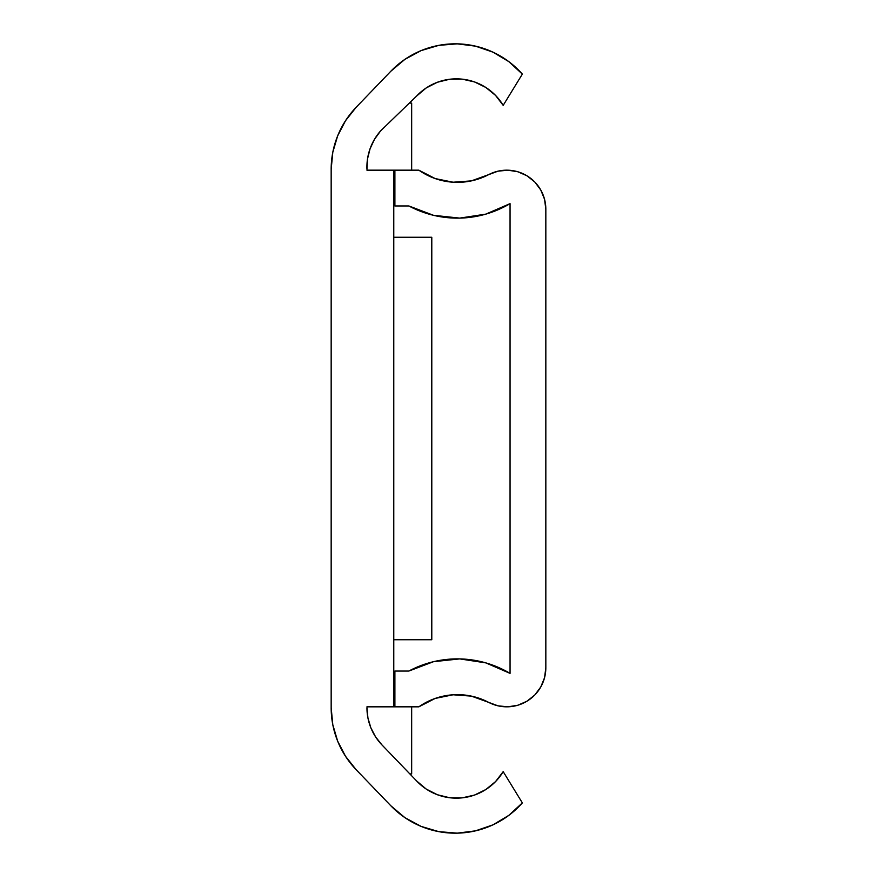 <?xml version="1.0" encoding="UTF-8"?>
<svg xmlns="http://www.w3.org/2000/svg" width="877" height="877" viewBox="0 0 877 877"><rect width="100%" height="100%" fill="white"/><g stroke="black" fill="none" stroke-linecap="round" stroke-linejoin="round"><path stroke-width="1.32" d="M366.948 164.865L366.948 169.305A54.604 54.604 0 0 1 380.64 130.859L416.597 96.075L380.64 130.859L374.501 139.3L370.072 148.761L367.518 158.88L366.948 169.305L367.189 161.445M381.933 744.891A53.661 53.661 0 0 1 366.948 707.695L367.923 717.912L370.828 727.746L375.564 736.855L381.933 744.891L416.597 780.925L381.933 744.891M492.951 52.149L475.509 46.152L457.202 43.85L438.818 45.352L421.135 50.603L404.9 59.362L390.802 71.267A89.443 89.443 0 0 1 522.352 74.106L503.19 105.361L522.352 74.106L508.792 61.609L492.951 52.149L475.509 46.152M452.357 43.872L438.818 45.352M331.166 169.305L331.166 707.695L331.166 169.305L331.166 707.695L332.8 724.72L337.645 741.12L345.527 756.292L356.15 769.699A89.443 89.443 0 0 1 331.166 707.695L331.166 169.305A89.443 89.443 0 0 1 356.15 107.301L390.802 71.267L356.15 107.301L345.527 120.708L337.645 135.88L332.8 152.28L331.166 169.305M416.597 96.075A54.56 54.56 0 0 1 503.19 105.361L495.527 95.385L485.781 87.437L474.468 81.923L462.201 79.149L449.627 79.259L437.404 82.252L426.2 87.952L416.597 96.075M503.19 771.639A54.56 54.56 0 0 1 416.597 780.925L426.2 789.048L437.404 794.748L449.627 797.741L462.201 797.851L474.468 795.077L485.781 789.563L495.527 781.615L503.19 771.639L522.352 802.893A89.443 89.443 0 0 1 390.802 805.733L356.15 769.699L390.802 805.733L404.9 817.638L421.135 826.397L438.818 831.648L457.202 833.15L475.509 830.848L492.951 824.851L508.792 815.391L522.352 802.893L503.19 771.639M478.502 830.102L492.951 824.851M438.818 831.648L457.202 833.15M431.791 237.25L393.773 237.25L431.791 237.25L431.791 639.75L393.773 639.75L431.791 639.75L431.791 237.25M393.773 170.171L393.773 706.829L393.773 170.171M366.948 170.171L411.664 170.171L366.948 170.171M409.34 103.091L411.664 103.091L411.664 170.171L411.664 103.091L409.34 103.091M367.77 157.378L369.184 151.469M370.423 147.785L370.85 146.678M411.664 706.829L366.948 706.829L411.664 706.829L411.664 773.909L409.844 773.909L411.664 773.909L411.664 706.829L418.844 706.829A67.08 67.08 0 0 1 488.61 702.345L471.377 696.119L453.102 694.781L435.145 698.443L418.844 706.829L411.664 706.829M540.791 190.035L544.551 199.298L540.791 190.035L534.806 182.021L526.978 175.795L517.825 171.76L507.936 170.182L497.983 171.168L488.61 174.655A67.08 67.08 0 0 1 418.844 170.171L435.145 178.557L453.102 182.219L471.377 180.881L488.61 174.655A39.059 39.059 0 0 1 545.834 209.219L545.834 667.781A39.059 39.059 0 0 1 488.61 702.345L497.983 705.832L507.936 706.818L517.825 705.24L507.936 706.818M394.891 170.171L418.844 170.171L394.891 170.171L394.891 205.952L394.891 170.171M408.846 205.952L394.891 205.952L408.846 205.952A102.861 102.861 0 0 0 510.052 203.639L485.836 214.12L459.756 218.11L433.512 215.314L408.846 205.952L433.512 215.314M408.846 671.058L433.512 661.686L408.846 671.058L394.891 671.058L394.891 706.829L394.891 671.058L408.846 671.058A102.861 102.861 0 0 1 510.052 673.372L510.052 203.639L485.836 214.12L459.756 218.11M544.551 199.298L545.834 209.219L545.834 667.781L544.551 677.702L540.791 686.965L534.806 694.979L526.978 701.205L517.825 705.24M510.052 673.372L485.836 662.88L459.756 658.901L433.512 661.686L459.756 658.901L485.836 662.88L510.052 673.372L510.052 203.639M453.102 694.781L435.145 698.443"/></g></svg>
